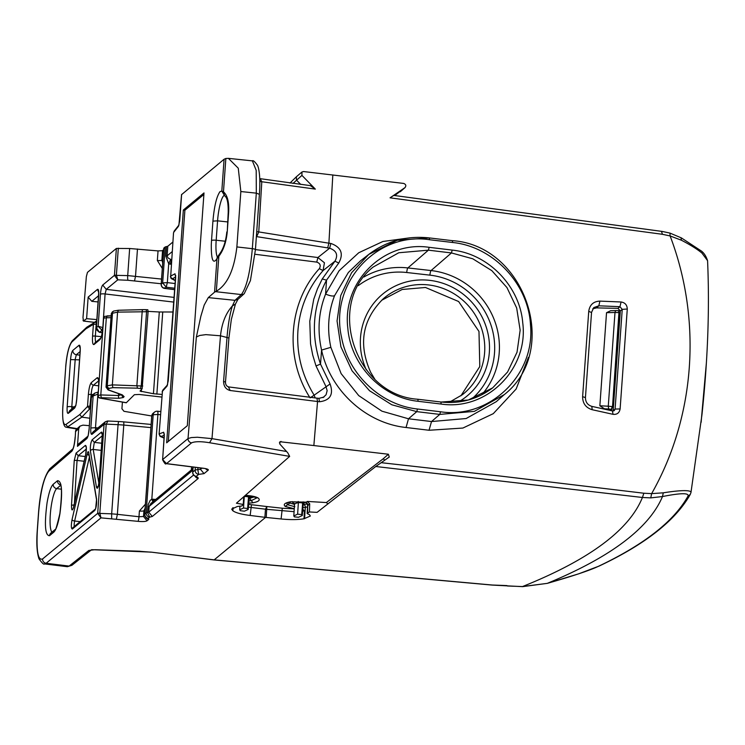 <?xml version="1.0" encoding="UTF-8"?>
<svg xmlns="http://www.w3.org/2000/svg" width="745" height="745" viewBox="0 0 745 745"><rect width="100%" height="100%" fill="white"/><g stroke="black" fill="none" stroke-linecap="round" stroke-linejoin="round"><path stroke-width="1.12" d="M297.628 514.171L301.725 514.599L302.302 515.521L298.484 517.281L294.387 516.853L293.809 515.94L297.628 514.171L298.363 502.717A2.384 1.797 80.7 0 0 298.186 501.46M247.619 508.509L243.522 508.006L239.713 509.748L240.281 510.688L244.379 511.191L248.187 509.459L247.619 508.509L248.532 497.064A2.384 2.235 128.2 0 1 249.081 495.704M255.442 249.584L317.882 257.528L324.438 262.78L323.069 270.603L334.943 261.188C338.323 255.023 336.554 250.692 329.644 248.197L256.373 236.584M228.855 337.997L220.501 335.799C221.824 323.181 225.782 313.226 232.393 305.934C229.944 313.598 228.156 323.982 227.039 337.094L223.584 381.338C223.686 386.338 225.884 389.393 230.168 390.51L319.521 401.769C330.24 400.372 333.76 394.431 330.082 383.964L314.139 395.185C301.874 375.154 296.473 353.642 297.935 330.631C299.769 307.657 308.151 287.654 323.069 270.603L319.354 268.647C288.259 302.451 284.292 357.824 310.088 397.867L314.139 395.185L315.219 397.979M323.004 397.625L326.068 394.766L327.157 390.659L325.956 386.515L316.02 365.944L312.704 355.002L310.544 343.817L309.78 321.235L313.738 299.285L317.445 288.855L322.259 278.947L326.524 280.167L325.593 294.089C318.543 312.025 317.202 330.687 321.579 350.076L320.508 364.109C310.684 334.598 312.686 306.623 326.524 280.167L338.742 263.041C343.845 253.738 341.219 247.2 330.873 243.447L329.644 248.197L317.882 257.528L316.755 262.11C320.192 263.339 321.058 265.518 319.354 268.647M418.122 401.285L417.824 399.246C355.644 395.39 325.165 304.789 373.152 267.064L398.771 252.751L428.403 250.171L429.157 247.331C383.712 240.402 341.955 281.908 347.84 328.359C350.783 365.134 382.027 397.681 418.122 401.294L441.161 404.051C486.578 410.998 528.764 368.961 522.739 322.827C519.861 286.238 488.208 253.738 452.196 250.097L429.157 247.331M309.417 511.955L309.715 503.853L307.331 501.441L306.186 502.223L307.685 504.272L307.638 513.817L307.229 513.38L309.417 511.955L317.091 512.355L375.759 466.5L642.423 497.483L650.767 497.884L662.491 496.543L663.283 492.827L651.642 493.618C695.281 416.744 702.209 320.248 670.109 235.951L681.386 240.216L681.032 237.823M310.544 185.738L315.34 189.109L301.939 175.392L301.949 172.011L303.588 171.546L403.688 183.438C405.997 184.397 406.407 185.803 404.935 187.656L390.054 197.825L393.751 195.413L661.579 231.35M400.288 191.754L405.131 187.498L394.776 195.544M316.904 398.212L317.547 401.574L313.85 445.557L388.387 454.236L389.272 457.02L375.759 466.5M163.639 249.687L162.335 250.702L158.042 250.907L129.649 248.504L116.378 248.43L87.463 272.372L86.355 276.637L82.974 317.594L83.524 321.002L82.993 320.266M140.088 551.244L94.876 549.717A3.967 0.885 91.9 0 0 95.053 549.81L150.993 552.11L214.085 559.942L265.555 517.393L250.162 515.456C241.259 514.329 235.485 512.756 232.859 510.744L233.101 507.643M506.945 585.579L492.268 585.021M96.803 320.722L94.438 322.352L83.524 321.002L86.606 318.674L88.152 297.106L91.812 301.334L98.144 301.949M233.055 507.662L232.859 510.744M232.812 510.716L231.676 509.096L237.431 506.479L241.892 505.976L243.243 504.458L236.435 503.21L289.665 456.387L287.784 452.839L279.831 444.057L279.924 441.738L313.85 445.557M307.638 513.817L309.473 514.646L310.339 516.043M302.358 510.176L304.509 510.856L303.988 518.781L310.339 516.015M303.988 518.781L304.416 510.865L302.656 511.126M265.555 517.393L281.089 518.967C290.084 519.861 297.693 519.805 303.895 518.79M172.859 242.051L167.811 246.232L165.232 246.921L163.844 248.076L164.096 248.588M224.562 195.572L223.472 191.81C227.43 195.227 229.162 202.025 228.65 212.204L228.203 212.53C228.417 196.615 225.12 196.755 224.562 195.572L221.814 191.074L223.472 191.81L225.856 158.471L224.087 159.253L181.603 194.603M86.606 318.674L96.878 319.605M88.152 297.106L97.511 289.358L98.61 292.413M96.347 328.75L96.384 327.707L98.135 326.263L100.426 294.238C100.864 289.442 101.627 286.378 102.708 285.056L114.451 275.333L117.775 279.831L116.388 275.091L118.315 248.187M102.214 332.661L99.56 332.307L102 330.286L98.135 326.263L102.68 327.53L102 330.286L102.559 330.352M98.731 292.087L96.263 328.182C95.136 328.275 96.198 329.663 99.448 332.344L96.384 327.707L98.675 295.69C98.908 291.062 98.526 288.948 97.511 289.358M173.855 302.107L105.082 293.958L106.256 289.367L102.708 285.056M72.842 448.909A3.967 3.8 49.1 0 0 71.818 451.237C73.513 449.058 74.658 444.234 75.264 436.766L75.571 431.513A3.967 3.79 -132 0 1 76.782 428.999A3.967 3.967 0 0 0 75.478 431.718M94.876 549.717L88.841 550.453L69.117 566.079L67.357 566.703L71.892 565.315L69.117 566.079L46.134 563.267L100.985 517.859L138.021 521.342C142.64 521.77 145.648 521.593 147.054 520.811L148.842 519.33L148.329 518.287L146.802 517.924A3.967 3.967 0 0 1 144.688 514.143L151.719 416.045A3.967 0.792 -175.9 0 1 151.812 415.887A3.967 3.809 -129.6 0 1 153.144 413.27A3.967 3.967 0 0 0 151.719 416.045M67.357 566.703L44.439 563.909L46.134 563.267A3.967 3.809 -129.6 0 1 42.586 558.955L97.688 513.333L100.985 517.859L99.821 513.128L106.209 424.119L118.055 424.659L118.529 421.502L107.625 421.009L105.315 421.772L107.373 421.046M111.648 518.52L111.666 513.836L117.375 514.329L123.782 425.06L118.055 424.659L111.666 513.836L97.688 513.333L104.067 424.343L105.315 421.772L93.339 431.7A3.967 3.809 50.4 0 0 93.339 431.7A3.967 3.809 50.4 0 0 92.007 434.316C90.992 434.717 90.601 432.612 90.843 427.984L93.134 395.958L91.384 397.411L89.093 429.427C88.646 434.223 87.891 437.287 86.811 438.619A3.967 3.809 50.4 0 1 87.686 436.449M144.977 514.45L144.781 513.966A3.967 3.809 50.4 0 0 148.329 518.287L149.726 517.132L147.463 512.476L146.169 512.821A3.967 3.809 50.4 0 0 149.726 517.132L152.306 516.462L198.244 478.43L196.335 476.334L198.682 474.388L197.807 469.676L196.857 469.695M193.607 474.984A3.967 3.688 -54.3 0 0 196.335 476.334A3.967 3.809 50.4 0 1 192.787 472.023L195.134 470.076A3.967 3.809 50.4 0 0 198.682 474.388L204.037 473.624L208.237 470.151C208.712 469.425 207.147 468.801 203.543 468.27L205.909 468.679M165.446 463.437L166.508 463.613L191.577 442.847A3.967 3.809 -129.6 0 1 188.029 438.535L162.615 459.581L166.508 463.613L203.543 468.27M191.577 442.847C195.013 441.366 201.01 441.329 209.559 442.735L211.98 438.637L197.388 437.25L191.335 437.576L188.029 438.535L196.363 337.029L200.852 316.28L204.214 305.04L208.293 297.6L234.973 300.328L232.393 305.934L235.429 304.09L231.341 319.437L228.939 337.858L225.493 382.027C225.493 384.718 226.61 386.366 228.845 386.953L317.063 398.156L319.037 398.342L324.01 397.01M243.243 504.458L243.755 496.701M327.93 503.965L326.366 502.549L383.293 458.715L384.718 460.177M307.331 501.441L326.366 502.549M304.509 510.856L302.805 509.254M301.949 172.011L296.398 176.751L296.445 180.067L300.756 184.453M225.856 158.471L228.417 158.359L238.27 168.212L240.84 191.54L236.873 246.93C234.154 269.988 227.309 284.748 216.339 291.221L215.426 291.64L241.324 294.573L234.973 300.328L237.906 299.397L235.429 304.09M228.538 158.368L252.378 160.864L256.196 170.363L256.317 193.151L259.325 194.296M217.419 257.09A21.763 4.34 96.5 0 1 215.994 243.736A21.763 4.34 96.5 0 1 216.18 240.235A3.967 0.792 -175.9 0 0 211.524 240.523L211.301 244.658C211.198 259.921 213.079 264.605 216.963 258.701A3.967 3.427 26.9 0 1 217.289 257.351L219.263 254.39L218.844 256.271L216.963 258.701L214.56 292.17L208.293 297.6M166.657 442.809L187.312 425.712L204 192.927L183.345 210.025L166.657 442.809M179.703 221.107A2.384 0.475 4.1 0 1 179.666 221.004L179.666 221.004A2.384 0.475 4.1 0 1 179.722 220.92L178.465 226.322L173.864 232.114A2.384 2.226 -141.5 0 1 174.321 230.894L173.52 232.868L170.717 276.041L173.52 232.868M166.526 246.576L165.837 256.187L168.696 263.832L167.346 282.616L162.652 282.895L161.265 284.05A3.967 0.792 -175.9 0 0 161.171 284.199A3.967 0.792 -175.9 0 0 161.209 284.329M129.649 248.504L127.712 275.585L161.535 279.068M95.919 322.008L96.748 321.44M102.205 332.717L99.346 332.27M151.719 415.98L123.959 411.305L121.929 408.744L122.413 402.095M140.051 391.078L153.442 393.733L161.935 394.412M122.189 394.98A2.384 2.254 43.7 0 0 124.117 396.638L122.245 394.831L108.64 389.97L106.135 386.981L107.289 385.77A2.384 2.254 43.7 0 0 109.329 388.313L112.886 387.661L137.415 388.164L142.137 388.76L140.088 391.004M161.749 397.066L139.11 394.459L134.389 394.701L126.25 402.784L99.904 398.091A2.384 0.484 -79.9 0 0 100.044 398.035L101.236 397.728L100.799 394.943L106.33 317.789L103.657 318.162L98.117 395.362A2.384 2.254 43.7 0 0 100.165 397.904M153.442 393.733L159.3 311.987L148.115 311.382M159.3 311.987L173.138 311.997M78.821 443.713L77.452 446.367L86.811 438.619M77.452 446.367L78.719 428.673L79.966 426.131L82.974 425.134L89.279 425.674M71.511 505.231L74.23 460.68L76.074 453.118L85.396 445.398C86.606 445.78 86.699 448.946 85.684 454.878L73.643 506.972C72.228 511.424 71.52 510.837 71.511 505.231L74.342 504.924M192.787 472.023L193.141 467.05M195.33 467.32L195.134 470.076L196.894 469.695M286.629 451.507L211.98 438.637L220.501 335.799L205.881 334.635L199.753 335.455L196.363 337.029M248.7 503.154L252.937 502.763C258.72 501.674 260.508 500.128 258.301 498.126C256.168 496.719 251.866 495.788 245.403 495.332L245.282 495.341M264.885 517.309L265.481 509.18L266.831 506.535L251.475 504.728L250.162 515.456M266.235 517.468L266.831 506.535L282.308 508.23L281.089 518.967M294.256 508.733L285.205 506.423C282.998 504.421 284.786 502.875 290.569 501.785L305.701 502.139M282.308 508.23L294.247 508.872M214.56 292.17L215.426 291.64M175.634 277.047L172.626 278.63A2.384 2.309 -117.7 0 1 170.717 276.041L175.028 273.778L175.652 277.643L168.268 380.742L166.973 386.189L162.457 391.237A2.384 2.244 -138.2 0 1 163.006 389.905L162.112 391.954M175.606 275.566A2.384 2.309 -117.7 0 1 175.028 273.778M167.411 384.988L166.973 386.189M159.095 434.13L162.457 391.237L159.095 434.13L160.11 436.393L164.105 438.125L161.302 436.393A2.384 2.319 -110.1 0 1 159.402 433.804L163.704 432.23L164.291 436.104L162.615 459.563M183.345 210.025L184.89 210.202L168.314 441.431M203.888 194.473L184.89 210.202M167.811 246.232L167.122 255.842L167.979 257.872L170.596 259.409L168.696 263.832L171.266 264.298M152.306 516.462L148.749 512.15L149.168 506.386L150.946 503.396L192.433 469.043M175.177 283.556L167.346 282.616L166.209 287.207L162.652 282.895L165.232 246.921M163.844 248.076L161.265 284.05A3.967 3.809 50.4 0 0 164.813 288.362L164.273 287.728M162.699 262.864L161.879 260.182L162.568 250.571M160.482 414.723L157.893 414.462A3.967 0.764 -84.1 0 0 157.828 411.92A3.967 0.764 -84.1 0 0 157.474 411.231A3.967 3.967 0 0 0 154.541 412.115L153.144 413.27M99.783 397.97A2.384 0.484 -79.9 0 0 99.904 398.091A2.384 2.384 0 0 1 97.949 395.576L97.958 395.623M90.657 406.351L90.313 406.295A2.384 0.475 -175.9 0 0 87.519 406.463L88.376 394.524C88.944 388.294 89.931 384.318 91.337 382.585L97.167 377.762C98.489 377.231 98.992 379.969 98.685 385.994L98.005 395.483L100.799 394.943L118.52 395.502L118.651 393.695M101.236 397.728L118.958 398.286A2.384 0.745 -88.2 0 1 118.52 395.502L121.482 394.71M118.958 398.286L123.242 397.541L121.23 394.617M108.64 389.97A2.384 1.509 109.7 0 1 108.118 389.933L121.724 394.794M108.118 389.933L106.032 387.149L111.396 313.496L117.58 312.127L148.097 311.717L142.137 388.76M106.032 387.149L111.303 313.636L113.603 311.056A2.384 2.309 59 0 0 113.603 311.056A2.384 2.309 59 0 0 112.514 312.826L107.289 385.77L112.365 384.876L142.77 386.022M140.47 388.471L141.261 385.761L146.569 311.633L146.113 309.706L147.855 309.771M148.097 311.717L147.799 309.79L146.253 309.706M104.691 316.411A2.384 2.309 59 0 0 104.635 316.448L104.747 316.383A2.384 2.309 59 0 0 104.747 316.383L104.747 316.383A2.384 2.309 59 0 0 103.657 318.162L102.866 327.716C102.288 333.946 101.301 337.932 99.904 339.655L94.066 344.488C92.752 345.019 92.25 342.272 92.557 336.256L93.414 324.317L85.926 328.815L71.781 342.095C68.913 345.885 66.901 354.117 65.746 366.81L62.85 407.301C62.207 419.565 63.213 425.311 65.867 424.52L79.78 414.555L87.519 406.463L89.568 409.005L90.462 409.154M102.847 327.912L103.49 318.32A2.384 2.384 0 0 1 104.635 316.448L104.635 316.448A2.384 2.309 59 0 0 103.546 318.227L103.527 318.413M107.001 315.908L111.145 315.824L104.747 316.383M107.103 315.927L106.33 317.789L111.014 317.696M111.303 313.636L112.486 311.717M97.874 427.937L95.5 427.695L97.902 394.124L93.134 395.958L94.708 393.146L97.651 392.187L94.717 393.137L92.473 394.99L91.309 397.253L89.093 429.427M91.318 397.225L92.473 394.99M98.163 486.848L99.113 481.168A2.384 0.475 4.1 0 1 99.169 481.084C98.359 487.565 97.465 489.642 96.487 487.314L90.406 451.097C90.126 446.218 90.713 442.446 92.156 439.792L94.298 442.381L93.2 449.449L98.88 483.309M95.416 509.04L94.82 510.418L72.34 529.034C71.129 528.652 71.026 525.486 72.051 519.554L87.221 453.91C87.863 451.47 88.376 451.014 88.748 452.541L96.571 499.113C96.85 504.002 96.263 507.764 94.82 510.418M92.007 434.316L104.067 424.333L106.209 424.091L107.913 421.093M145.107 508.239L143.915 510.735L143.506 516.499L138.989 516.732L117.375 514.329L116.406 518.939M193.607 475.012L148.749 512.15L147.463 512.476L148.274 504.365L150.183 500.407L151.822 499.197L153.181 502.372M155.724 499.439L151.822 499.197L157.893 414.462L153.2 414.742A3.967 3.809 -129.6 0 1 154.541 412.115M230.168 390.51L228.436 386.981M223.584 381.338L225.409 382.138M322.259 278.947L334.943 261.188L338.742 263.041M360.487 260.852L348.371 272.465L334.561 295.69C328.219 312.248 326.981 329.458 330.854 347.328L341.117 373.599L358.736 395.614L381.934 411.184L408.493 418.783L406.053 427.5L429.027 430.256M452.355 240.663C524.834 245.282 560.92 349.871 504.328 394.58L474.369 411.361L439.783 414.406L440.537 411.771C489.195 419.286 535.45 375.182 530.496 324.988C528.466 283.584 492.948 246.483 452.671 242.497L452.355 240.663L429.316 237.916L397.197 240.253L368.794 254.399L351.621 272.698L340.735 295.532L337.057 320.965L340.912 346.807L352.04 370.787L369.529 390.734L391.786 404.768L416.762 411.64L439.783 414.406L431.523 421.549L466.147 418.532L496.291 401.667M592.145 409.703L613.023 414.322L612.483 411.035L614.225 410.691L615.091 409.061L622.233 309.361L619.961 306.689L598.831 305.804L593.784 307.583L591.465 312.518L588.736 311.317L582.618 396.685C582.646 403.39 585.821 407.729 592.145 409.703L591.856 406.379L612.725 410.989M613.023 414.322C617 414.732 619.356 412.944 620.119 408.949L615.091 409.061L613.079 411.035M620.119 408.949L627.281 309.017C627.104 304.956 625.036 302.61 621.079 301.986L599.921 301.11L598.831 305.804L596.521 307.89L617.959 308.356L620.324 310.954L613.182 410.495M621.079 301.986L619.961 306.689L617.959 308.356M627.281 309.017L622.233 309.361L620.324 310.954M236.873 246.93L252.331 248.681C250.171 272.512 246.502 287.803 241.324 294.573A3.967 3.809 -132.1 0 0 244.258 293.651L237.906 299.397M98.051 394.142L97.651 392.187L98.191 392.233M95.798 322.213L96.552 324.168M92.967 394.589L91.169 394.356L89.568 409.005L81.81 417.126L89.81 418.243M126.389 402.719L100.044 398.035A2.384 2.254 43.7 0 1 98.005 395.483L98.675 386.18M592.741 308.803L596.521 307.89M95.593 322.222A2.384 2.309 59 0 0 94.503 322.538L87.007 327.055L85.926 328.815M95.909 322.231L95.854 322.203A2.384 2.384 0 0 0 94.503 322.538L94.503 322.538A2.384 2.309 59 0 0 93.414 324.317L96.207 324.149L95.351 336.088A2.384 0.475 -175.9 0 0 92.557 336.256M79.966 426.131L76.782 428.999L66.975 427.379L81.81 417.126L79.78 414.555M75.86 405.559L76.707 399.152A3.967 0.792 4.1 0 1 76.8 398.994L80.199 351.593C80.432 346.965 80.05 344.861 79.035 345.261L80.134 348.315M76.707 399.152L80.106 351.752A3.967 0.792 4.1 0 1 80.199 351.593M79.035 345.261L72.824 350.411A3.967 3.809 50.4 0 0 76.344 354.713L75.208 359.304L71.809 406.696A3.967 0.792 -175.9 0 0 67.152 406.984C66.92 411.613 67.301 413.717 68.317 413.317L69.648 410.7L75.45 405.895M72.824 350.411C71.753 351.733 70.989 354.797 70.552 359.593L79.529 359.863M75.403 406.006A3.967 3.809 50.4 0 0 74.528 408.176C75.608 406.854 76.362 403.79 76.8 398.994M358.308 285.624A71.473 68.587 50.4 0 1 406.742 272.512A3.967 0.792 96.5 0 1 407.878 267.93L431.066 270.556L451.433 252.937L472.786 258.794L491.84 270.659L506.935 287.542L516.676 307.983L520.15 330.203L517.03 352.208L507.587 371.997L492.659 387.875L468.307 400.028L440.956 402.058M381.57 300.328L402.17 289.479L425.479 287.477L458.622 301.52L478.979 331.451L479.799 366.531L460.904 395.819M615.584 310.59L618.536 310.646L618.909 312.593L614.997 312.472L615.584 310.59L610.639 310.73L606.532 312.695L599.855 405.783L604.502 408.8L608.656 409.005L608.274 406.202L612.176 406.574L611.384 409.303L608.656 409.005M619.076 310.674L612.53 406.63L611.449 409.927L604.502 408.8M381.095 462.673L501.581 476.204L643.857 493.227L642.423 497.483C629.236 530.095 589.258 559.793 522.496 586.557L547.296 583.363C610.723 557.139 649.118 528.196 662.491 496.543C680.8 492.929 689.293 492.808 687.961 496.17C673.992 521.267 644.099 544.669 598.31 566.368L598.961 566.135C645.142 544.39 675.594 520.457 690.317 494.335L690.755 493.05C691.714 491.532 689.758 490.722 684.897 490.638C679.831 490.601 672.633 491.337 663.283 492.827M687.961 496.17L690.317 494.335M507.429 585.998L522.813 586.566M661.504 231.388L662.417 234.303L670.109 235.951L669.969 233.092L681.349 237.888L700.095 250.19C703.401 252.061 705.888 255.563 707.573 260.675L701.92 253.058C697.143 249.119 690.298 244.844 681.386 240.216M707.573 260.713L707.573 260.675C709.678 308.83 707.806 360.217 701.948 414.835L690.969 492.529M598.31 566.368C589.491 570.512 572.486 576.174 547.296 583.363L547.426 583.326M650.767 497.884L651.642 493.618L643.857 493.227M363.933 276.982A75.441 72.395 50.4 0 1 407.878 267.93L428.403 250.171L451.433 252.937L452.196 250.097M406.742 272.512L429.93 275.147A3.967 0.792 96.5 0 1 431.066 270.556A75.441 72.395 50.4 0 1 490.648 311.848A75.441 72.395 50.4 0 1 481.717 394.822M662.417 234.303L661.914 234.237M661.914 234.228L390.054 197.825M332.819 174.935L328.899 243.187L256.727 231.602M330.873 243.447L328.899 243.187L327.67 247.936M409.638 237.851L382.883 241.492L358.727 252.76L339.059 270.789L325.593 294.089C330.044 295.895 333.034 296.426 334.561 295.69M429.213 237.944L429.623 239.75C376.812 231.388 329.141 283.538 341.564 337.345C348.325 374.53 380.993 405.243 417.489 409.005L416.762 411.64L408.493 418.783L431.523 421.549L429.027 430.265L462.896 428.049L493.274 413.661L516.136 389.02L528.429 357.395M330.854 347.328L321.579 350.076C330.147 390.417 365.925 423.309 406.053 427.5M330.082 383.964L320.508 364.109L316.02 365.944M599.921 301.11C593.448 301.399 589.723 304.798 588.736 311.317M150.993 552.11L214.253 559.877L492.38 585.03M116.378 248.43L114.451 275.333L127.712 275.585A3.967 0.698 -87.5 0 0 128.038 280.288L161.199 283.752M209.559 442.735L289.665 456.387M91.812 301.334L98.591 295.718M100.426 294.238A3.967 0.792 -175.9 0 1 105.082 293.958L102.829 327.549M174.19 297.413L106.256 289.367L117.775 279.831L128.038 280.288M114.451 275.324L116.388 275.091M48.816 471.138C43.992 477.21 40.593 490.964 38.638 512.411L38.544 512.56C40.239 490.732 44.085 476.064 50.083 468.577A3.967 3.8 49.1 0 0 50.083 468.577A3.967 3.8 49.1 0 0 48.816 471.138L71.818 451.237M91.123 550.015A3.967 3.8 -128.4 0 1 88.841 550.453M53.202 484.287L57.505 480.721C61.937 480.758 62.757 491.728 59.945 513.631C58.194 523.661 56.145 529.825 53.817 532.135L49.515 535.702C45.082 535.664 44.262 524.694 47.065 502.791C48.825 492.762 50.865 486.597 53.202 484.287A3.967 3.809 50.4 0 0 56.722 488.599L60.783 485.228M51.917 532.191A22.331 4.451 -83.5 0 1 51.517 504.309A22.331 4.451 -83.5 0 1 56.722 488.599L61.351 489.204M95.053 549.81L91.616 549.689M138.021 521.342A3.967 0.587 -83.7 0 0 138.989 516.732L139.399 511.023L145.396 504.188M147.054 520.811L143.506 516.499L144.809 515.419M148.842 519.33A3.967 3.809 -129.6 0 1 145.694 517.067M144.781 513.966L146.169 512.821L153.2 414.742L151.812 415.887L144.781 513.966M198.244 478.43A3.967 3.809 -129.6 0 1 195.153 476.279M198.068 477.582L194.333 475.683A3.967 3.967 0 0 1 192.685 472.181L193.057 467.041M204.037 473.624L200.489 469.313L197.807 469.676L197.956 467.655M208.237 470.151A3.967 3.809 -129.6 0 1 205.657 468.754M201.895 468.149L200.489 469.313L200.582 467.981M232.766 507.82L232.542 510.521M294.079 511.675L266.831 509.338A39.69 7.552 4.2 0 1 265.481 509.18L248.374 507.168M307.732 505.203L308.151 505.65L307.732 505.203L309.715 503.853M302.945 507.568A10.337 2.058 -175.9 0 0 305.32 507.326L304.584 518.688M303.178 504.654A7.962 1.583 -175.9 0 0 303.69 504.589A2.384 1.797 -99.3 0 1 305.32 507.326A23.831 4.74 -175.9 0 0 307.545 506.87M301.939 175.392L292.999 183.447M259.744 178.614L310.814 185.691M260.284 178.8L261.802 181.799L258.757 232.002L256.653 236.64M315.34 189.109L259.819 181.473M240.84 191.54L256.317 193.151L252.331 248.681A3.967 0.792 4.1 0 1 255.433 249.677L255.433 249.677A3.967 0.792 4.1 0 1 255.349 249.826M211.524 240.523L212.921 221.116C214.262 206.225 216.618 196.401 219.999 191.633L221.814 191.074L224.087 159.253M181.622 194.417L179.722 220.92M172.169 251.661L167.122 255.842A3.967 0.792 -175.9 0 1 165.837 256.187M147.873 506.73L149.168 506.386L191.512 471.324L193.03 467.46M162.95 259.297L161.879 260.182A3.967 0.792 -175.9 0 1 157.353 260.48L158.042 250.907M137.471 248.979L135.525 276.181L134.556 280.791M162.298 268.442L157.353 260.48M191.344 469.946L191.567 466.854M108.174 389.523L109.329 388.313M123.242 397.541L124.117 396.638M142.807 309.659L118.315 310.246L142.919 309.631A2.384 0.801 88.6 0 0 142.183 311.512L136.894 385.379L137.415 388.164M146.113 309.706L143.04 309.65A2.384 0.801 88.6 0 0 142.919 309.631L146.188 309.678M78.719 428.673L75.571 431.513L75.264 436.766M38.638 512.411L37.343 530.449C36.282 551.281 38.032 560.78 42.586 558.955M92.156 439.792L101.385 432.156C102.195 431.83 102.503 433.525 102.316 437.222L99.169 481.084M57.505 480.721A3.967 3.809 50.4 0 0 60.718 484.986M60.867 484.278L60.298 483.775C61.965 486.215 61.826 496.096 59.898 513.417C56.937 525.905 55.344 531.278 55.111 529.555A3.967 3.809 50.4 0 0 53.817 532.135M55.149 529.518L50.846 533.075A3.967 3.809 50.4 0 0 49.515 535.702M44.439 563.909C43.918 564.84 42.102 563.146 38.991 558.825C36.905 552.678 36.328 543.273 37.25 530.608L37.343 530.449M97.688 513.324L99.83 513.1M150.89 427.602L123.782 425.06A3.967 0.596 -84.6 0 0 123.493 421.847L118.529 421.502M139.399 511.023A3.967 0.792 -175.9 0 0 143.915 510.735L144.996 509.841M162.606 459.786L164.328 433.935M279.394 442.809L281.042 441.413M383.293 458.715L388.387 454.236M248.597 504.384L251.475 504.728M303.69 504.589A21.456 4.265 -175.9 0 0 307.359 503.62M244.258 293.651A3.967 3.809 -132.1 0 0 244.258 293.642L250.422 280.595L255.433 249.677L259.409 194.147C260.228 182.637 259.875 173.781 258.347 167.588L257.658 165.548C254.846 161.656 253.086 160.091 252.378 160.864M228.65 212.204L227.262 231.602C226.303 241.929 223.491 250.152 218.844 256.271L216.339 291.221M225.279 241.231L216.18 240.235L217.577 220.837A21.763 4.34 96.5 0 1 223.565 195.898A21.763 4.34 96.5 0 1 224.301 195.367M212.921 221.116L217.577 220.837L227.532 221.926M174.321 230.894L178.865 225.167L178.465 226.322M164.282 435.303L161.302 436.393M164.245 433.99A2.384 2.319 -110.1 0 1 163.704 432.23M170.596 259.409L171.62 259.372M191.512 471.324L192.387 469.154M174.749 289.591L164.813 288.362L166.209 287.207L174.842 288.25M170.233 264.177L171.601 259.614M156.86 394.124L162.736 312.062M112.886 387.661L112.365 384.876L117.58 312.127L118.436 310.265M141.28 391.628L141.429 389.533M104.067 424.343A2.384 0.475 4.1 0 1 106.209 424.119L106.209 424.091M95.5 429.902L95.5 427.695L90.843 427.984M101.832 443.247L94.298 442.381L102.326 435.741M101.385 432.156A2.384 2.282 50.4 0 0 102.251 434.186M99.281 485.666L96.487 487.314M90.406 451.097A2.384 1.918 -9.5 0 1 93.2 449.449L101.32 450.38M76.074 453.118L78.206 455.707L86.336 448.984M85.396 445.398L86.262 447.428M85.796 454.366L85.684 454.878M73.764 506.451A2.384 1.164 13 0 0 73.643 506.693L73.643 506.693A2.384 1.164 13 0 0 73.643 506.972M74.435 503.257A1572.239 313.449 96.5 0 1 77.061 460.438A2.384 0.549 -176.3 0 0 74.23 460.68M85.237 456.536L78.206 455.707L77.061 460.438L84.138 461.267M89.381 457.169L74.621 521.044A2.384 1.164 -167 0 1 72.051 519.554M89.065 455.251A2.384 1.164 -167 0 1 87.221 453.91M88.702 453.109L88.748 452.541M96.571 499.113A2.384 1.918 170.5 0 0 96.533 499.774L88.72 453.202M95.434 509.003L73.131 527.46A2.384 2.282 50.4 0 0 72.34 529.034M80.19 521.63L74.621 521.044C73.96 524.75 74.016 526.724 74.807 526.966M258.301 498.126L257.062 497.595M254.622 496.738L249.072 498.573M249.258 497.464A18.364 3.651 -175.9 0 0 251.614 496.077M252.937 502.763L251.316 500.621L248.886 500.882M319.521 401.769L318.869 398.407M582.618 396.685L585.44 397.569C585.505 402.142 587.647 405.075 591.856 406.379M290.569 501.785L305.925 502.242L307.648 505.324L307.136 513.491M289.162 502.223L289.861 503.033L294.526 504.412M305.711 502.204L303.364 503.592M294.331 503.611L292.981 503.08L292.45 501.627M285.205 506.423L287.533 504.728L294.852 506.712M227.262 231.602L228.203 212.53M172.626 278.63L175.392 280.642M153.377 499.206L153.395 501.366M101.264 336.628L95.351 336.088C95.09 340.716 95.481 342.83 96.515 342.421M98.647 385.836L93.451 385.174L98.629 380.881M88.376 394.524L91.169 394.356C91.588 389.57 92.343 386.506 93.451 385.174A2.384 2.282 50.4 0 1 91.337 382.585M80.115 351.593L76.344 354.713L79.864 355.169M74.211 406.919L71.809 406.696L71.799 408.921M68.317 413.317L74.528 408.176M70.552 359.593L67.152 406.984M257.09 497.762L251.316 500.621L249.705 498.479M286.676 503.182L287.533 504.728L289.861 503.033M248.858 497.371L249.538 497.073L249.119 498.014A15.98 3.176 -175.9 0 0 248.532 497.064A2.486 0.494 -175.9 0 0 246.688 496.589A2.486 0.494 -175.9 0 0 245.263 496.515A2.486 0.494 -175.9 0 0 244.267 496.58A2.384 1.797 80.7 0 0 244.267 496.235M243.522 508.006L244.267 496.58A15.98 3.176 -175.9 0 0 243.783 496.664M302.964 503.499L303.643 503.201L303.215 504.142A15.98 3.176 -175.9 0 0 302.638 503.201A2.384 2.235 128.2 0 1 303.187 501.841M301.725 514.599L302.638 503.201A2.486 0.494 -175.9 0 0 302.032 502.94A2.486 0.494 -175.9 0 0 300.784 502.717A2.486 0.494 -175.9 0 0 298.363 502.717A15.98 3.176 -175.9 0 0 294.526 504.486L294.154 503.443L294.638 503.601M294.256 503.499A2.384 2.235 -51.8 0 0 292.981 503.08M255.041 254.269L316.755 262.11M100.622 338.156L94.866 342.914L94.066 344.488M100.612 338.165A2.384 2.282 50.4 0 0 99.904 339.655M100.696 338.09L101.143 336.973C101.394 335.501 101.581 337.867 102.81 327.809L102.866 327.716M98.685 385.994L98.629 386.087C98.787 376.551 98.303 381.002 98.349 379.438L98.601 379.745M99.281 380.341L97.167 377.762M77.201 428.626L67.897 427.108L65.867 424.52M65.737 367.006L65.69 366.903C66.817 353.614 69.071 344.851 72.461 340.623A2.384 2.272 46.8 0 0 72.461 340.623A2.384 2.272 46.8 0 0 71.781 342.095M62.831 407.496A2.384 0.475 4.1 0 1 62.785 407.394L65.746 366.81M66.975 427.379C67.907 426 61.686 432.696 62.785 407.394L62.785 407.394A2.384 0.475 4.1 0 1 62.85 407.301M452.671 242.497L429.623 239.75M440.537 411.771L417.489 409.005M441.161 404.051L440.863 402.002L417.824 399.246M448.863 402.514L462.347 394.729A62.189 59.675 50.4 0 0 473.708 312.555A62.189 59.675 50.4 0 0 428.431 284.925A62.189 59.675 50.4 0 0 383.06 298.969C362.275 319.791 358.14 344.227 370.656 372.276L374.726 379.047M471.799 398.966A71.473 68.587 50.4 0 0 486.383 314.26A71.473 68.587 50.4 0 0 429.93 275.147M458.445 401.965A66.156 63.483 50.4 0 0 477.731 309.734A66.156 63.483 50.4 0 0 429.558 280.334A66.156 63.483 50.4 0 0 366.27 369.837M606.532 312.695L614.997 312.472L608.274 406.202L599.855 405.783M619.263 312.611L612.53 406.63M611.934 409.396L611.384 409.303M701.147 422.07L706.362 363.215M598.961 566.135L578.669 573.836L547.361 583.354L522.655 586.641L492.315 585.095L214.094 559.942M140.265 551.337L150.807 552.175M94.773 322.399L83.365 321.048M50.083 468.568L72.861 448.872M91.225 549.996L71.892 565.315M162.559 459.674C164.58 463.437 165.725 464.75 166.014 463.632L203.357 468.335M178.921 225.102L181.566 194.501M163.751 248.234L161.171 284.199A3.967 3.967 0 0 0 164.636 288.427L174.74 289.675M78.821 443.722L87.742 436.337M73.085 448.676L72.796 448.984C73.755 447.354 74.547 443.349 75.161 436.98M245.226 495.388L256.96 497.651M296.398 176.751L289.982 183.047M217.289 257.351L217.009 258.198M175.69 275.473L167.513 384.867M167.42 384.969L163.006 389.905M192.843 468.707L193.02 467.031M151.114 424.436L123.493 421.847M160.706 411.557L157.474 411.231M113.603 311.056L118.315 310.246M89 429.586L88.143 435.993M38.544 512.56L37.25 530.608M99.113 481.168L102.326 433.935M73.271 508.332L85.684 454.599L86.336 447.177M95.621 508.854L96.533 499.774M591.549 312.351L585.44 397.569M219.263 254.39L219.263 254.39C223.314 249.119 225.837 241.631 226.815 231.928M170.391 276.442L171.117 278.5L175.382 280.688M291.137 501.804L286.723 503.005M368.794 254.399L360.422 260.899M504.281 394.617L496.235 401.713M80.106 351.752L80.255 347.999M72.47 340.623L86.634 327.334M248.197 509.44L249.119 498.014M239.713 509.766L239.927 506.246M429.316 237.916C406.742 235.513 386.59 240.998 368.849 254.352M293.809 515.931L294.526 504.486M302.302 515.54L303.215 504.142M492.659 387.875C477.415 399.357 460.149 404.06 440.863 402.002M618.536 310.646L619.067 310.674M669.969 233.092L661.746 231.332M706.381 362.871L701.11 422.35"/></g></svg>
